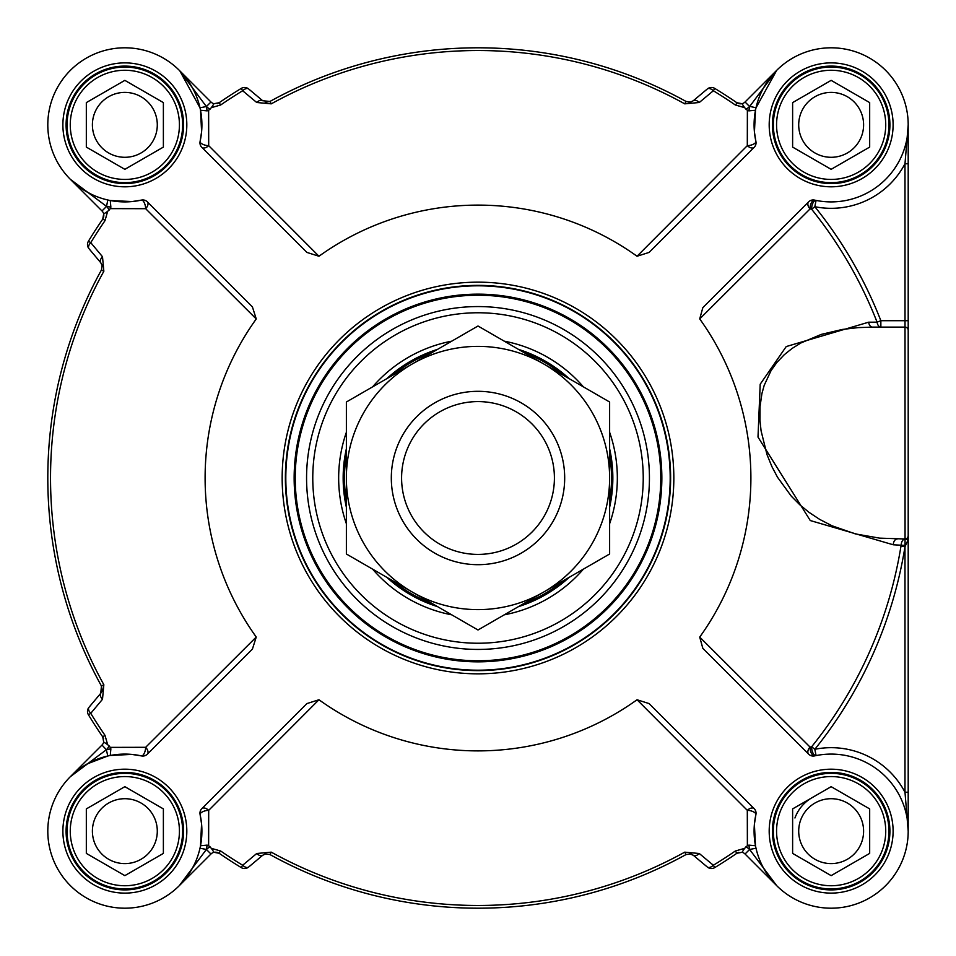 <?xml version="1.0" encoding="UTF-8"?>
<svg xmlns="http://www.w3.org/2000/svg" width="956" height="956" viewBox="0 0 956 956"><rect width="100%" height="100%" fill="white"/><g stroke="black" fill="none" stroke-linecap="round" stroke-linejoin="round"><path stroke-width="1.43" d="M610.753 454.363L612.724 483.449L609.629 448.782M568.975 378.48L569.143 378.636A134.844 134.844 0 0 0 518.487 349.382M346.371 507.254A134.844 134.844 0 0 1 346.371 448.746M386.857 378.636A134.844 134.844 0 0 1 437.513 349.382M609.629 448.746A134.844 134.844 0 0 1 609.629 507.254M569.143 577.364A134.844 134.844 0 0 1 518.487 606.618M437.513 606.618A134.844 134.844 0 0 1 386.857 577.364M201.824 808.657A6.417 6.417 0 0 0 200.103 814.572L201.561 823.941L200.509 845.749L207.141 845.128L208.623 845.785L208.695 810.33A6.417 3.681 45 0 0 201.824 808.657L306.912 703.58L318.957 699.756A272.89 272.89 0 0 0 637.043 699.756L747.305 810.33L747.377 845.785L748.859 845.128L755.491 845.749L754.392 824.335L755.897 814.572A6.417 6.417 0 0 0 754.176 808.657A6.417 3.681 -45 0 0 747.305 810.33A6.417 2.569 -167.6 0 1 755.897 814.572A77.054 77.054 0 0 0 825.59 907.997A77.054 77.054 0 0 0 907.997 825.59A77.054 77.054 0 0 0 814.572 755.897A83.339 59.941 -47.2 0 1 816.077 755.587L814.823 749.289A432.482 432.482 0 0 0 904.985 546.748L908.2 539.543L908.2 124.854L904.985 163.775L908.2 163.775L908.2 124.925M207.141 110.872A83.471 83.471 0 0 0 206.245 106.367L179.859 70.899L199.983 107.789L206.412 106.534A12.846 12.846 0 0 0 210.129 109.115A455.881 455.881 0 0 0 208.623 110.215L207.141 110.872L200.509 110.251L201.608 131.665L200.103 141.428A77.054 77.054 0 0 0 130.41 48.003A77.054 77.054 0 0 0 48.003 130.41A77.054 77.054 0 0 0 141.428 200.103A6.417 2.569 -102.4 0 1 145.671 208.695A6.417 3.681 135 0 0 147.344 201.824A6.417 6.417 0 0 0 141.428 200.103L132.059 201.561L110.251 200.509L110.872 207.141L110.215 208.623L145.671 208.695L256.244 318.957A272.89 272.89 0 0 0 256.244 637.043L252.42 649.088L147.344 754.176A6.417 3.681 45 0 0 145.671 747.305L110.215 747.377A455.881 455.881 0 0 1 109.115 745.871L107.18 744.318A13.79 11.245 -125 0 0 107.263 743.314L104.981 735.307A453.156 453.156 0 0 1 90.76 713.343A9895.747 589.84 -52.4 0 0 102.495 699.278L103.846 684.735A427.463 427.463 0 0 1 103.846 271.265L102.495 256.722A9895.747 589.84 -127.6 0 0 90.76 242.657A6.417 3.549 140 0 0 88.992 248.691L100.75 262.721L102.101 265.433L101.456 269.951A430.2 430.2 0 0 0 101.456 686.05L100.75 693.279L88.992 707.309A6.417 3.549 40 0 0 90.76 713.343L88.418 714.765A455.881 455.881 0 0 0 102.734 736.861L103.69 742.023A6.417 6.417 0 0 1 101.993 745.047L70.421 776.607M147.344 201.824L252.42 306.912L256.244 318.957M908.2 362.969L908.2 320.69L880.858 320.69A432.482 432.482 0 0 0 814.823 206.711A83.471 83.471 0 0 0 904.985 163.775L905.057 539.005A6.417 4.027 -90 0 0 901.197 544.789L900.982 546.103A428.431 428.431 0 0 1 811.656 746.744A88.49 66.072 132.8 0 0 810.043 747.078L699.72 637.09A272.89 272.89 0 0 0 699.72 318.91L702.839 307.641L808.657 201.824A6.417 6.417 0 0 1 814.572 200.103A77.054 77.054 0 0 0 907.997 130.41A77.054 77.054 0 0 0 825.59 48.003A77.054 77.054 0 0 0 755.897 141.428A6.417 2.569 -12.4 0 1 747.305 145.671A6.417 3.681 -135 0 0 754.176 147.344A6.417 6.417 0 0 0 755.897 141.428L754.439 132.059L755.491 110.251L748.859 110.872L747.377 110.215L747.305 145.671L637.043 256.244A272.89 272.89 0 0 0 318.957 256.244L306.912 252.42L201.824 147.344A6.417 3.681 135 0 0 208.695 145.671L208.623 110.215M754.176 147.344L649.088 252.42L637.043 256.244M637.043 699.756L649.088 703.58L754.176 808.657M900.982 546.103L904.985 546.748L904.985 792.225L908.2 831.146L908.2 539.543L905.057 539.005L905.057 545.422L893.227 544.777L810.27 520.542L758 437.071L760.199 384.204L786.226 346.562L868.634 322.196A7879.244 407.495 177.6 0 1 877.082 322.16A6.417 3.884 -90 0 0 880.858 327.107L880.858 320.69L877.082 322.16A428.431 428.431 0 0 0 811.656 209.256A88.49 66.072 47.2 0 1 810.043 208.922A6.417 4.051 -135 0 1 808.657 201.824M188.81 874.107L179.334 885.626L210.953 854.007A6.417 6.417 0 0 1 213.977 852.31L219.139 853.266A455.881 455.881 0 0 0 241.235 867.582A6.417 6.417 0 0 0 248.691 867.008L262.721 855.25L265.194 853.959L269.951 854.545A430.2 430.2 0 0 0 686.05 854.545L690.758 853.947L693.279 855.25L707.309 867.008A6.417 3.549 -50 0 0 713.343 865.24A9895.747 589.84 -142.4 0 0 699.278 853.505L684.735 852.155A427.463 427.463 0 0 1 271.265 852.155L256.722 853.505A9895.747 589.84 142.4 0 0 242.657 865.24A6.417 3.549 50 0 0 248.691 867.008A6.417 6.417 0 0 1 241.235 867.582L242.657 865.24A453.156 453.156 0 0 1 220.693 851.019L212.686 848.737A13.79 11.233 -145 0 0 211.682 848.82L213.977 852.31A6.417 6.417 0 0 0 210.953 854.007A6.417 6.417 0 0 1 213.977 852.31L219.139 853.266A6.417 6.417 0 0 0 219.103 853.23M756.017 848.211L749.588 849.466A12.846 12.846 0 0 0 745.871 846.885L744.318 848.82A13.79 11.245 145 0 0 743.314 848.737L735.307 851.019A453.156 453.156 0 0 1 713.343 865.24L714.765 867.582A6.417 6.417 0 0 1 707.309 867.008A6.417 6.417 0 0 0 714.765 867.582A455.881 455.881 0 0 0 736.861 853.266L742.023 852.31A6.417 6.417 0 0 1 745.047 854.007L776.63 885.591M81.893 188.81L70.374 179.334L101.993 210.953A6.417 6.417 0 0 1 103.69 213.977L102.734 219.139A455.881 455.881 0 0 0 88.418 241.235A6.417 6.417 0 0 0 88.992 248.691A6.417 6.417 0 0 1 88.418 241.235L90.76 242.657A453.156 453.156 0 0 1 104.981 220.693L107.263 212.686A13.79 11.233 -55 0 0 107.18 211.682L103.69 213.977A6.417 6.417 0 0 0 101.993 210.953A6.417 6.417 0 0 1 103.69 213.977L102.734 219.139A6.417 6.417 0 0 0 102.77 219.103M776.666 70.374L749.755 106.367L756.017 107.789L776.666 70.374L745.047 101.993A6.417 6.417 0 0 1 742.023 103.69L736.861 102.734A455.881 455.881 0 0 0 714.765 88.418A6.417 6.417 0 0 0 707.309 88.992L693.279 100.75L690.567 102.101L686.05 101.456A430.2 430.2 0 0 0 269.951 101.456L262.721 100.75L248.691 88.992A6.417 6.417 0 0 0 241.235 88.418A455.881 455.881 0 0 0 219.139 102.734L213.977 103.69A6.417 6.417 0 0 1 210.953 101.993L179.37 70.409M210.129 109.115L211.682 107.18A13.79 11.245 -35 0 0 212.686 107.263L220.693 104.981A453.156 453.156 0 0 1 242.657 90.76A9895.747 589.84 37.6 0 0 256.722 102.495L271.265 103.846A427.463 427.463 0 0 1 684.735 103.846L699.278 102.495A9895.747 589.84 -37.6 0 0 713.343 90.76A6.417 3.549 -130 0 0 707.309 88.992A6.417 6.417 0 0 1 714.765 88.418L713.343 90.76A453.156 453.156 0 0 1 735.307 104.981L743.314 107.263A13.79 11.233 35 0 0 744.318 107.18L742.023 103.69A6.417 6.417 0 0 0 745.047 101.993A6.417 6.417 0 0 1 742.023 103.69L736.861 102.734A6.417 6.417 0 0 0 736.897 102.77M206.412 106.534L210.953 101.993A6.417 6.417 0 0 0 213.977 103.69L219.139 102.734L213.977 103.69L211.682 107.18M241.235 88.418A6.417 6.417 0 0 1 248.691 88.992A6.417 3.549 130 0 0 242.657 90.76L241.235 88.418A455.881 455.881 0 0 0 219.139 102.734L220.693 104.981M744.318 107.18L745.871 109.115A12.846 12.846 0 0 0 749.588 106.534L749.755 106.367A83.471 83.471 0 0 0 748.859 110.872M262.721 100.75A6.417 3.537 130 0 0 256.722 102.495M693.279 100.75A6.417 3.537 50 0 1 699.278 102.495M103.499 738.379L102.734 736.861L103.69 742.023A6.417 6.417 0 0 1 101.993 745.047A6.417 6.417 0 0 0 103.69 742.023L107.18 744.318M88.418 714.765A6.417 6.417 0 0 1 88.992 707.309A6.417 6.417 0 0 0 88.418 714.765A455.881 455.881 0 0 0 102.734 736.861L104.981 735.307M107.18 211.682L109.115 210.129A12.846 12.846 0 0 0 106.534 206.412L107.789 199.983M101.91 691.224L100.75 693.279A6.417 3.537 40 0 0 102.495 699.278M100.75 262.721A6.417 3.537 -40 0 1 102.495 256.722M745.871 846.885A455.881 455.881 0 0 0 747.377 845.785M738.379 852.501L736.861 853.266L742.023 852.31L744.318 848.82M211.682 848.82L210.129 846.885A12.846 12.846 0 0 0 206.412 849.466L199.983 848.211M689.611 853.768L693.279 855.25A6.417 3.537 -50 0 0 699.278 853.505M265.804 853.828L262.721 855.25A6.417 3.537 -130 0 1 256.722 853.505M747.377 110.215A455.881 455.881 0 0 0 745.871 109.115M318.957 256.244L208.695 145.671A6.417 2.569 12.4 0 1 200.103 141.428A6.417 6.417 0 0 0 201.824 147.344M90.199 193.674L83.793 190.053M70.374 179.334L106.367 206.245A83.471 83.471 0 0 0 110.872 207.141M110.215 208.623A455.881 455.881 0 0 0 109.115 210.129M256.244 637.043L145.671 747.305A6.417 2.569 -77.6 0 1 141.428 755.897A6.417 6.417 0 0 0 147.344 754.176M110.251 755.491L131.665 754.392L110.251 755.491L110.872 748.859L110.215 747.377M87.414 763.808L107.789 756.017L106.367 749.755L70.374 776.666M318.957 699.756L208.695 810.33A6.417 2.569 167.6 0 0 200.103 814.572A77.054 77.054 0 0 1 130.41 907.997A77.054 77.054 0 0 1 48.003 825.59A77.054 77.054 0 0 1 141.428 755.897L131.665 754.392M193.674 865.801L190.053 872.207M179.334 885.626L206.245 849.633A83.471 83.471 0 0 0 207.141 845.128M208.623 845.785A455.881 455.881 0 0 0 210.129 846.885M748.859 845.128A83.471 83.471 0 0 0 749.755 849.633L776.666 885.626M808.657 754.176A6.417 6.417 0 0 0 814.572 755.897A6.417 2.916 -102.4 0 1 810.043 747.078A6.417 4.051 -45 0 0 808.657 754.176L702.839 648.359L699.72 637.09M699.72 318.91L810.043 208.922A6.417 2.916 -77.6 0 1 814.572 200.103M907.973 536.973L908.2 535.79A3.215 3.215 0 0 1 904.985 538.993A3.215 3.215 0 0 0 908.2 535.79L907.973 536.973A3.215 3.215 0 0 1 904.985 538.993L879.592 538.132L855.381 533.902L831.959 525.752L819.65 519.371L809.027 512.344L799.79 504.756L791.293 496.176L777.527 477.271L771.958 466.719L767.011 454.626L761.072 430.798L759.984 420.52L760.032 406.611L761.908 393.621L764.179 385.399L771.074 370.57L776.822 362.527L784.243 354.736L792.106 348.438L800.961 342.941L821.347 334.373L842.32 329.45L858.094 327.621L872.41 327.107A6.417 3.884 90 0 1 868.634 322.196M897.242 538.993A6.417 4.027 -90 0 0 893.227 544.777M889.905 831.146A58.746 58.746 0 0 1 831.146 889.905A58.746 58.746 0 0 1 772.4 831.146A58.746 58.746 0 0 1 831.146 772.4A58.746 58.746 0 0 1 889.905 831.146A58.746 58.746 0 0 1 831.146 889.905A58.746 58.746 0 0 1 772.4 831.146A58.746 58.746 0 0 0 831.146 889.905A58.746 58.746 0 0 0 889.905 831.146M908.2 330.322A3.215 3.215 0 0 0 904.985 327.107A3.215 3.215 0 0 1 908.2 330.322A3.215 3.215 0 0 0 904.985 327.107L872.41 327.107M816.077 755.587A6.417 2.976 -101.3 0 1 811.656 746.744L814.823 749.289A83.471 83.471 0 0 1 904.985 792.225L908.2 792.225M889.905 124.854A58.746 58.746 0 0 1 831.146 183.6A58.746 58.746 0 0 1 772.4 124.854A58.746 58.746 0 0 1 831.146 66.095A58.746 58.746 0 0 1 889.905 124.854A58.746 58.746 0 0 1 831.146 183.6A58.746 58.746 0 0 1 772.4 124.854A58.746 58.746 0 0 0 831.146 183.6A58.746 58.746 0 0 0 889.905 124.854M183.6 124.854A58.746 58.746 0 0 1 124.854 183.6A58.746 58.746 0 0 1 66.095 124.854A58.746 58.746 0 0 1 124.854 66.095A58.746 58.746 0 0 1 183.6 124.854A58.746 58.746 0 0 1 124.854 183.6A58.746 58.746 0 0 1 66.095 124.854A58.746 58.746 0 0 0 124.854 183.6A58.746 58.746 0 0 0 183.6 124.854M183.6 831.146A58.746 58.746 0 0 1 124.854 889.905A58.746 58.746 0 0 1 66.095 831.146A58.746 58.746 0 0 1 124.854 772.4A58.746 58.746 0 0 1 183.6 831.146A58.746 58.746 0 0 1 124.854 889.905A58.746 58.746 0 0 1 66.095 831.146A58.746 58.746 0 0 0 124.854 889.905A58.746 58.746 0 0 0 183.6 831.146M816.077 200.413A6.417 2.976 -78.7 0 0 811.656 209.256L814.823 206.711L816.077 200.413M285.378 478A192.622 192.622 0 0 0 478 670.622A192.622 192.622 0 0 0 670.622 478A192.622 192.622 0 0 0 478 285.378A192.622 192.622 0 0 0 285.378 478A192.622 192.622 0 0 0 478 670.622A192.622 192.622 0 0 0 670.622 478A192.622 192.622 0 0 0 478 285.378A192.622 192.622 0 0 0 285.378 478M295.01 478A182.99 182.99 0 0 0 478 660.99A182.99 182.99 0 0 0 660.99 478A182.99 182.99 0 0 0 478 295.01A182.99 182.99 0 0 0 295.01 478M609.629 523.697A139.337 139.337 0 0 0 609.629 432.303M583.387 386.857A139.337 139.337 0 0 0 504.242 341.161M451.758 341.161A139.337 139.337 0 0 0 372.613 386.857M346.371 432.303A139.337 139.337 0 0 0 346.371 523.697M372.613 569.143A139.337 139.337 0 0 0 451.758 614.839M504.242 614.839A139.337 139.337 0 0 0 583.387 569.143M172.116 97.56A54.576 54.576 0 0 0 97.56 77.579A54.576 54.576 0 0 0 77.579 152.135A54.576 54.576 0 0 0 152.135 172.116A54.576 54.576 0 0 0 172.116 97.56M124.854 80.364L163.38 102.603L163.38 147.093L124.854 169.332L86.327 147.093L86.327 102.603L124.854 80.364M174.9 95.959A57.79 57.79 0 0 0 95.959 74.807A57.79 57.79 0 0 0 74.807 153.749A57.79 57.79 0 0 0 153.749 174.9A57.79 57.79 0 0 0 174.9 95.959M152.948 108.626A32.444 32.444 0 0 0 108.626 96.747A32.444 32.444 0 0 0 96.747 141.07A32.444 32.444 0 0 0 141.07 152.948A32.444 32.444 0 0 0 152.948 108.626M172.116 858.44A54.576 54.576 0 0 0 152.135 783.884A54.576 54.576 0 0 0 77.579 803.865A54.576 54.576 0 0 0 97.56 878.421A54.576 54.576 0 0 0 172.116 858.44M163.38 808.907L163.38 853.397L124.854 875.636L86.327 853.397L86.327 808.907L124.854 786.668L163.38 808.907M174.9 860.042A57.79 57.79 0 0 0 153.749 781.1A57.79 57.79 0 0 0 74.807 802.251A57.79 57.79 0 0 0 95.959 881.193A57.79 57.79 0 0 0 174.9 860.042M152.948 847.375A32.444 32.444 0 0 0 141.07 803.052A32.444 32.444 0 0 0 96.747 814.93A32.444 32.444 0 0 0 108.626 859.253A32.444 32.444 0 0 0 152.948 847.375M878.421 803.865A54.576 54.576 0 0 0 803.865 783.884A54.576 54.576 0 0 0 783.884 858.44A54.576 54.576 0 0 0 858.44 878.421A54.576 54.576 0 0 0 878.421 803.865M831.146 786.668L869.673 808.907L869.673 853.397L831.146 875.636L792.62 853.397L792.62 808.907L831.146 786.668M881.193 802.251A57.79 57.79 0 0 0 802.251 781.1A57.79 57.79 0 0 0 781.1 860.042A57.79 57.79 0 0 0 860.042 881.193A57.79 57.79 0 0 0 881.193 802.251M859.253 814.93A32.444 32.444 0 0 0 814.93 803.052A32.444 32.444 0 0 0 803.052 847.375A32.444 32.444 0 0 0 847.375 859.253A32.444 32.444 0 0 0 859.253 814.93M878.421 97.56A54.576 54.576 0 0 0 803.865 77.579A54.576 54.576 0 0 0 783.884 152.135A54.576 54.576 0 0 0 858.44 172.116A54.576 54.576 0 0 0 878.421 97.56M831.146 80.364L869.673 102.603L869.673 147.093L831.146 169.332L792.62 147.093L792.62 102.603L831.146 80.364M881.193 95.959A57.79 57.79 0 0 0 802.251 74.807A57.79 57.79 0 0 0 781.1 153.749A57.79 57.79 0 0 0 860.042 174.9A57.79 57.79 0 0 0 881.193 95.959M859.253 108.626A32.444 32.444 0 0 0 814.93 96.747A32.444 32.444 0 0 0 803.052 141.07A32.444 32.444 0 0 0 847.375 152.948A32.444 32.444 0 0 0 859.253 108.626M564.685 478A86.685 86.685 0 0 0 478 391.315A86.685 86.685 0 0 0 391.315 478A86.685 86.685 0 0 0 478 564.685A86.685 86.685 0 0 0 564.685 478A86.685 86.685 0 0 0 434.657 402.93A86.685 86.685 0 0 0 434.657 553.07A86.685 86.685 0 0 0 564.685 478M554.408 478A76.408 76.408 0 0 0 478 401.592A76.408 76.408 0 0 0 401.592 478A76.408 76.408 0 0 0 478 554.408A76.408 76.408 0 0 0 554.408 478M543.809 591.991A131.629 131.629 0 0 0 543.809 364.009A131.629 131.629 0 0 0 346.371 478A131.629 131.629 0 0 0 543.809 591.991L478 629.992L346.371 553.99L346.371 402.01L478 326.008L609.629 402.01L609.629 553.99L543.809 591.991M794.95 817.978A38.527 38.527 0 0 1 811.883 797.782M908.2 821.335L908.2 616.046M265.804 102.172L269.951 101.456L271.265 103.846M690.567 102.101L686.05 101.456L689.599 102.232M735.307 104.981L737.219 102.961M739.908 103.834L741.796 103.738M104.981 220.693L102.961 218.781M103.834 216.092L103.738 214.204M102.101 265.433L101.515 269.819M102.184 265.935L101.91 264.776M102.184 690.065L101.456 686.05L103.846 684.735M220.693 851.019L218.781 853.039M216.092 852.166L214.204 852.262M265.194 853.959L269.843 854.485M692.801 854.879A6.417 6.417 0 0 0 690.435 853.875M690.567 853.899L689.599 853.768M524.246 603.296A133.553 133.553 0 0 0 563.383 580.698M609.629 500.597A133.553 133.553 0 0 0 609.629 455.403M563.383 375.302A133.553 133.553 0 0 0 524.246 352.704M431.754 352.704A133.553 133.553 0 0 0 392.617 375.302M346.371 455.403A133.553 133.553 0 0 0 346.371 500.597M392.617 580.698A133.553 133.553 0 0 0 431.754 603.296M219.139 853.266A455.881 455.881 0 0 0 241.235 867.582M102.734 219.139A455.881 455.881 0 0 0 88.418 241.235M736.861 102.734A455.881 455.881 0 0 0 714.765 88.418M714.765 867.582A455.881 455.881 0 0 0 736.861 853.266L735.307 851.019M271.265 852.155L269.951 854.545A430.2 430.2 0 0 0 686.05 854.545L684.735 852.155M742.023 852.31A6.417 6.417 0 0 1 745.047 854.007L749.588 849.466M103.846 271.265L101.456 269.951A430.2 430.2 0 0 0 101.456 686.05L102.101 690.567M690.758 102.053L686.05 101.456A430.2 430.2 0 0 0 269.951 101.456L265.194 102.041M745.047 101.993L749.588 106.534M686.05 101.456L684.735 103.846M110.872 748.859A83.471 83.471 0 0 0 106.367 749.755L101.993 745.047M106.534 749.588A12.846 12.846 0 0 0 109.115 745.871M101.993 210.953L106.534 206.412M210.953 854.007L206.412 849.466M893.107 831.146A61.961 61.961 0 0 0 800.172 777.491A61.961 61.961 0 0 0 800.172 884.814A61.961 61.961 0 0 0 893.107 831.146M893.107 124.854A61.961 61.961 0 0 0 800.172 71.186A61.961 61.961 0 0 0 800.172 178.509A61.961 61.961 0 0 0 893.107 124.854M186.814 124.854A61.961 61.961 0 0 0 93.867 71.186A61.961 61.961 0 0 0 93.867 178.509A61.961 61.961 0 0 0 186.814 124.854M186.814 831.146A61.961 61.961 0 0 0 93.867 777.491A61.961 61.961 0 0 0 93.867 884.814A61.961 61.961 0 0 0 186.814 831.146M673.837 478A195.837 195.837 0 0 0 478 282.163A195.837 195.837 0 0 0 282.163 478A195.837 195.837 0 0 0 478 673.837A195.837 195.837 0 0 0 673.837 478M670.192 478A192.192 192.192 0 0 1 478 670.192A192.192 192.192 0 0 1 285.808 478A192.192 192.192 0 0 1 478 285.808A192.192 192.192 0 0 1 670.192 478M643.233 478A165.233 165.233 0 0 1 478 643.233A165.233 165.233 0 0 1 312.767 478A165.233 165.233 0 0 1 478 312.767A165.233 165.233 0 0 1 643.233 478M306.565 478A171.435 171.435 0 0 0 478 649.435A171.435 171.435 0 0 0 649.435 478A171.435 171.435 0 0 0 478 306.565A171.435 171.435 0 0 0 306.565 478M660.775 478A182.775 182.775 0 0 1 478 660.775A182.775 182.775 0 0 1 295.225 478A182.775 182.775 0 0 1 478 295.225A182.775 182.775 0 0 1 660.775 478M661.851 478A183.851 183.851 0 0 0 478 294.149A183.851 183.851 0 0 0 294.149 478A183.851 183.851 0 0 0 478 661.851A183.851 183.851 0 0 0 661.851 478M686.05 854.545L690.758 853.947M755.491 110.251L754.439 132.059M200.509 110.251L201.608 131.665M110.251 200.509L132.059 201.561M200.509 845.749L201.561 823.941M755.491 845.749L754.392 824.335M213.977 852.31L217.621 852.501M736.861 853.266L738.785 852.382M103.69 213.977L103.499 217.621M102.77 736.897L103.618 738.785M742.023 103.69L738.379 103.499M219.139 102.734L217.215 103.618M908.2 134.665L908.2 124.854"/></g></svg>
